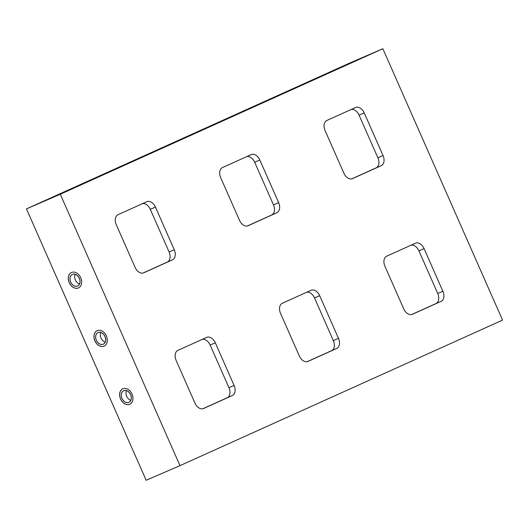 <?xml version="1.0" encoding="UTF-8"?>
<svg xmlns="http://www.w3.org/2000/svg" width="529" height="529" viewBox="0 0 529 529"><rect width="100%" height="100%" fill="white"/><g stroke="black" fill="none" stroke-linecap="round" stroke-linejoin="round"><path stroke-width="0.79" d="M128.937 402.338A6.374 4.701 -114.3 0 0 128.964 402.324A6.374 4.701 -114.3 0 0 130.643 394.614A6.374 4.701 -114.3 0 0 123.766 390.68A6.374 4.701 -114.3 0 0 123.72 390.7A6.374 4.701 -114.3 0 0 123.693 390.713M123.713 390.7A6.374 4.701 -114.3 0 0 123.667 390.719A6.374 4.701 -114.3 0 0 121.987 398.436A6.374 4.701 -114.3 0 0 128.858 402.371A6.374 4.701 -114.3 0 0 128.911 402.351A6.355 4.688 -114.3 0 0 130.57 394.641A6.355 4.688 -114.3 0 0 123.72 390.719A6.355 4.688 -114.3 0 0 123.674 390.739A6.355 4.688 -114.3 0 0 122.001 398.43A6.355 4.688 -114.3 0 0 128.851 402.351A6.355 4.688 -114.3 0 0 128.904 402.331A6.374 4.701 -114.3 0 0 130.59 394.634A6.374 4.701 -114.3 0 0 123.713 390.7L123.667 390.719M129.704 404.288A8.477 6.249 -114.3 0 0 129.77 404.262A8.477 6.249 -114.3 0 0 132.005 394.012A8.477 6.249 -114.3 0 0 122.867 388.782A8.477 6.249 -114.3 0 0 122.801 388.808A8.477 6.249 -114.3 0 0 120.572 399.064A8.477 6.249 -114.3 0 0 129.704 404.288M122.827 388.802A8.477 6.249 -114.3 0 0 120.632 399.058A8.477 6.249 -114.3 0 0 129.757 404.268A8.477 6.249 -114.3 0 0 129.797 404.249M103.287 344.181A6.374 4.701 -114.3 0 0 103.314 344.167A6.374 4.701 -114.3 0 0 104.993 336.457A6.374 4.701 -114.3 0 0 98.116 332.523A6.374 4.701 -114.3 0 0 98.063 332.543A6.374 4.701 -114.3 0 0 98.044 332.556M98.063 332.543A6.374 4.701 -114.3 0 0 98.017 332.569A6.374 4.701 -114.3 0 0 96.338 340.279A6.374 4.701 -114.3 0 0 103.208 344.214A6.374 4.701 -114.3 0 0 103.261 344.194A6.355 4.688 -114.3 0 0 104.921 336.484A6.355 4.688 -114.3 0 0 98.07 332.562A6.355 4.688 -114.3 0 0 98.024 332.589A6.355 4.688 -114.3 0 0 96.351 340.273A6.355 4.688 -114.3 0 0 103.201 344.194A6.355 4.688 -114.3 0 0 103.254 344.174A6.374 4.701 -114.3 0 0 104.94 336.477A6.374 4.701 -114.3 0 0 98.063 332.543L98.017 332.569M104.054 346.131A8.477 6.249 -114.3 0 0 104.12 346.105A8.477 6.249 -114.3 0 0 106.355 335.855A8.477 6.249 -114.3 0 0 97.217 330.625A8.477 6.249 -114.3 0 0 97.151 330.651A8.477 6.249 -114.3 0 0 94.922 340.907A8.477 6.249 -114.3 0 0 104.054 346.131M97.177 330.645A8.477 6.249 -114.3 0 0 94.982 340.901A8.477 6.249 -114.3 0 0 104.107 346.111A8.477 6.249 -114.3 0 0 104.147 346.092M77.637 286.024A6.374 4.701 -114.3 0 0 77.664 286.01A6.374 4.701 -114.3 0 0 79.337 278.3A6.374 4.701 -114.3 0 0 72.466 274.366A6.374 4.701 -114.3 0 0 72.413 274.386A6.374 4.701 -114.3 0 0 72.394 274.399A6.374 4.701 -114.3 0 0 72.367 274.412A6.374 4.701 -114.3 0 0 70.688 282.122A6.374 4.701 -114.3 0 0 77.558 286.057A6.374 4.701 -114.3 0 0 77.611 286.037A6.355 4.688 -114.3 0 0 79.271 278.327A6.355 4.688 -114.3 0 0 72.42 274.406A6.355 4.688 -114.3 0 0 72.374 274.432A6.355 4.688 -114.3 0 0 70.701 282.116A6.355 4.688 -114.3 0 0 77.551 286.037A6.355 4.688 -114.3 0 0 77.604 286.017A6.374 4.701 -114.3 0 0 79.29 278.32A6.374 4.701 -114.3 0 0 72.413 274.386L72.367 274.412M78.404 287.974A8.477 6.249 -114.3 0 0 78.471 287.948A8.477 6.249 -114.3 0 0 80.706 277.699A8.477 6.249 -114.3 0 0 71.567 272.468A8.477 6.249 -114.3 0 0 71.501 272.501A8.477 6.249 -114.3 0 0 69.273 282.751A8.477 6.249 -114.3 0 0 78.404 287.974M71.527 272.488A8.477 6.249 -114.3 0 0 69.332 282.744A8.477 6.249 -114.3 0 0 78.457 287.955A8.477 6.249 -114.3 0 0 78.497 287.935M60.286 194.249L382.851 48.721L349.014 63.361L26.45 208.882L146.149 480.279L179.986 465.639L60.286 194.249L26.45 208.882M382.851 48.721L502.55 320.118L179.986 465.639M126.451 390.64A6.355 4.688 -114.3 0 0 130.822 400.314M100.801 332.483A6.355 4.688 -114.3 0 0 105.172 342.157M75.151 274.326A6.355 4.688 -114.3 0 0 79.522 284M411.053 245.178A8.477 5.726 -113.4 0 1 418.915 250.839L437.721 293.483A8.477 5.726 -113.4 0 1 435.922 303.593L411.595 314.57M142.427 203.672A8.477 5.726 -113.4 0 1 150.282 209.332L169.095 251.976A8.477 5.726 -113.4 0 1 167.296 262.086L142.969 273.063M351.203 109.483A8.477 5.726 -113.4 0 1 359.065 115.137L377.871 157.787A8.477 5.726 -113.4 0 1 376.073 167.898L351.745 178.868M306.668 292.279A8.477 5.726 -113.4 0 1 314.524 297.933L333.33 340.583A8.477 5.726 -113.4 0 1 331.531 350.687L307.204 361.664M246.818 156.577A8.477 5.726 -113.4 0 1 254.674 162.238L273.48 204.882A8.477 5.726 -113.4 0 1 271.681 214.992L247.354 225.969M202.276 339.373A8.477 5.726 -113.4 0 1 210.132 345.027L228.945 387.678A8.477 5.726 -113.4 0 1 227.146 397.788L202.819 408.758M232.304 395.553L203.599 408.507A8.477 5.726 -113.4 0 1 203.546 408.527A8.477 5.726 -113.4 0 1 194.956 403.105L176.15 360.454A8.477 5.726 -113.4 0 1 177.949 350.35L206.654 337.396A8.477 5.726 -113.4 0 1 206.707 337.37A8.477 5.726 -113.4 0 1 215.296 342.799L234.102 385.443A8.477 5.726 -113.4 0 1 232.304 395.553L227.146 397.788M222.484 167.554L251.196 154.6A8.477 5.726 -113.4 0 1 251.249 154.58A8.477 5.726 -113.4 0 1 259.832 160.003L278.644 202.647A8.477 5.726 -113.4 0 1 276.846 212.757L248.141 225.711A8.477 5.726 -113.4 0 1 248.081 225.731A8.477 5.726 -113.4 0 1 239.498 220.309L220.686 177.665A8.477 5.726 -113.4 0 1 222.484 167.554M336.695 348.459L307.99 361.406A8.477 5.726 -113.4 0 1 307.931 361.433A8.477 5.726 -113.4 0 1 299.348 356.01L280.535 313.36A8.477 5.726 -113.4 0 1 282.341 303.249L311.045 290.302A8.477 5.726 -113.4 0 1 311.098 290.276A8.477 5.726 -113.4 0 1 319.681 295.698L338.494 338.348A8.477 5.726 -113.4 0 1 336.695 348.459L331.531 350.687M326.876 120.46L355.587 107.506A8.477 5.726 -113.4 0 1 355.64 107.48A8.477 5.726 -113.4 0 1 364.223 112.908L383.036 155.552A8.477 5.726 -113.4 0 1 381.237 165.663L352.526 178.617A8.477 5.726 -113.4 0 1 352.473 178.637A8.477 5.726 -113.4 0 1 343.89 173.214L325.077 130.564A8.477 5.726 -113.4 0 1 326.876 120.46M118.099 214.648L146.804 201.701A8.477 5.726 -113.4 0 1 146.857 201.675A8.477 5.726 -113.4 0 1 155.447 207.097L174.253 249.748A8.477 5.726 -113.4 0 1 172.454 259.851L143.749 272.805A8.477 5.726 -113.4 0 1 143.69 272.832A8.477 5.726 -113.4 0 1 135.107 267.409L116.301 224.759A8.477 5.726 -113.4 0 1 118.099 214.648M441.087 301.358L412.375 314.312A8.477 5.726 -113.4 0 1 412.322 314.338A8.477 5.726 -113.4 0 1 403.739 308.91L384.927 266.266A8.477 5.726 -113.4 0 1 386.725 256.155L415.437 243.201A8.477 5.726 -113.4 0 1 415.49 243.181A8.477 5.726 -113.4 0 1 424.073 248.604L442.885 291.254A8.477 5.726 -113.4 0 1 441.087 301.358L435.922 303.593M442.885 291.254L437.721 293.483M424.073 248.604L418.915 250.839M155.447 207.097L150.282 209.332M172.454 259.851L167.296 262.086M174.253 249.748L169.095 251.976M364.223 112.908L359.065 115.137M381.237 165.663L376.073 167.898M383.036 155.552L377.871 157.787M338.494 338.348L333.33 340.583M319.681 295.698L314.524 297.933M259.832 160.003L254.674 162.238M276.846 212.757L271.681 214.992M278.644 202.647L273.48 204.882M234.102 385.443L228.945 387.678M215.296 342.799L210.132 345.027"/></g></svg>
